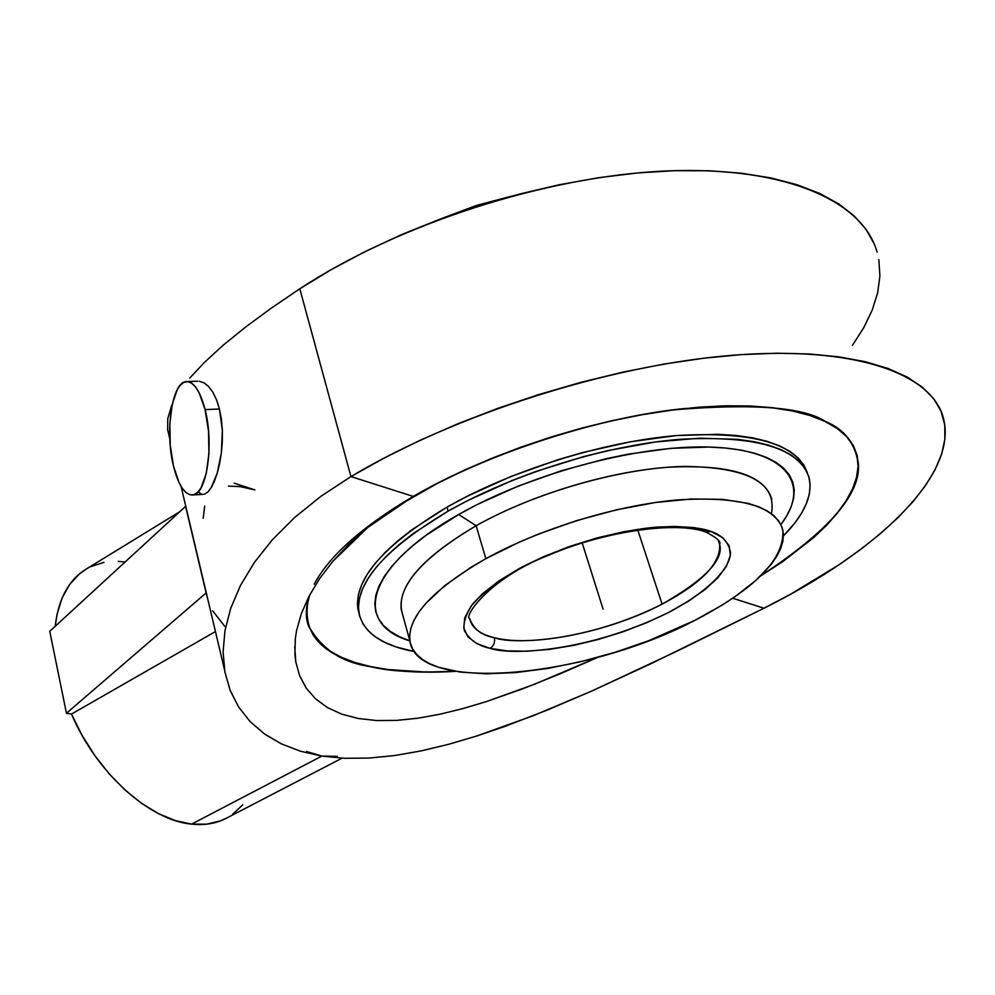 <?xml version="1.0" encoding="UTF-8"?>
<svg xmlns="http://www.w3.org/2000/svg" width="995" height="995" viewBox="0 0 995 995"><rect width="100%" height="100%" fill="white"/><g stroke="black" fill="none" stroke-linecap="round" stroke-linejoin="round"><path stroke-width="1.49" d="M294.756 646.675L295.776 661.824L299.619 675.742L306.236 688.167L315.552 698.851L327.454 707.569L341.758 714.149L358.237 718.489L376.62 720.554L396.607 720.405L417.888 718.216L440.163 714.174L463.185 708.502L486.766 701.463L534.875 684.112L597.92 657.309L559.178 674.224L522.773 688.789L486.766 701.463L463.185 708.502L440.163 714.174L417.888 718.216L396.607 720.405L376.62 720.554L358.237 718.489L341.758 714.149L327.454 707.569L315.552 698.851L306.236 688.167L299.619 675.742L295.776 661.824L294.906 654.387L295.316 638.728L296.585 630.556L301.311 613.728L308.91 596.428L319.407 578.916L332.753 561.429L367.789 527.487L413.224 496.418L437.899 482.973L464.416 470.113L492.45 458.036L521.654 446.892L551.653 436.842L582.025 428.037L612.385 420.587L642.31 414.579L671.414 410.089L699.323 407.154L725.703 405.786L750.23 405.985L772.655 407.701L792.741 410.885L810.303 415.462L825.228 421.333L837.404 428.385L846.795 436.519L853.374 445.611L857.192 455.523L858.287 466.145L856.745 477.326L852.665 488.968L846.173 500.933L837.404 513.109L826.484 525.385L813.599 537.661L782.48 561.814L760.678 575.931C829.606 530.745 862.118 492.848 858.2 462.215C855.078 442.862 844.083 429.231 825.228 421.333C804.756 407.888 757.68 403.647 684.013 408.597C608.778 415.922 495.212 448.733 413.224 496.418C362.118 526.666 329.109 555.944 314.209 584.276M370.588 666.687C389.965 671.451 418.286 673.006 455.536 671.364C423.198 673.292 394.891 671.737 370.588 666.687C320.378 655.892 299.943 632.235 309.296 595.694C305.627 607.485 305.365 617.621 308.537 626.079C321.087 648.976 341.77 662.508 370.588 666.687M877.08 252.071C862.963 201.114 785.366 165.842 665.904 170.991C546.665 176.115 398.05 224.149 299.806 288.799L350.949 476.58L384.157 458.036L420.089 440.287L458.297 423.596L498.234 408.211L539.34 394.381L581.005 382.316L622.621 372.192L663.565 364.145L703.254 358.275L741.126 354.63L776.697 353.213L809.532 353.984L839.245 356.882L865.563 361.782L888.274 368.573L907.216 377.08L922.315 387.142L933.571 398.572L941.021 411.196L944.74 424.815L944.877 439.255L941.568 454.329L935.014 469.876L925.387 485.734L912.925 501.754L897.813 517.798L880.301 533.743L860.588 549.464L838.885 564.874L790.391 594.338L763.986 608.219L732.73 598.256L763.986 608.219L679.386 650.046L591.888 690.978L533.681 715.542L476.493 736.089L448.558 744.322L421.233 750.877L394.692 755.541L369.133 758.066L344.767 758.302L321.87 756.076L337.28 756.374L321.87 756.076L306.522 751.474L321.87 756.076L191.6 824.121L321.87 756.076L300.689 751.3L281.523 743.949L264.633 734.061L250.267 721.748L238.713 707.159L230.181 690.493L224.907 671.998L223.091 651.936L224.969 630.631L230.691 608.38L240.429 585.57L254.297 562.561L272.356 539.75L294.57 517.549L320.838 496.368L350.949 476.58C454.603 414.641 609.786 365.09 732.245 355.302C854.966 345.464 932.091 373.598 943.422 418.174C958.446 475.809 876.259 552.362 763.986 608.219L650.357 663.988L591.888 690.978L548.158 709.709L504.9 726.425L476.493 736.089L448.558 744.322L421.233 750.877L394.692 755.541L369.133 758.066L344.767 758.302L321.87 756.076L300.689 751.3L281.523 743.949L264.633 734.061L250.267 721.748M342.044 758.165L226.773 818.002C216.574 823.474 204.846 825.527 191.6 824.121L175.406 820.626L158.603 813.686L141.676 803.425L125.084 790.08L109.313 773.986L94.848 755.591L82.112 735.429L71.491 714.074L66.454 713.266L71.491 714.074L215.455 631.564L71.491 714.074C96.54 773.078 149.449 820.415 191.6 824.121L206.773 824.171L220.567 820.838L226.81 817.977M205.069 409.579L219.46 409.02L216.574 399.903L212.905 392.316L208.651 386.57L204.062 382.851L208.651 386.57L212.905 392.316L216.574 399.903L219.46 409.02L205.069 409.579L199.162 392.814L195.567 387.018L191.761 383.249L187.868 381.632L184.063 382.217L180.468 384.941L177.234 389.667L172.259 404.281L169.822 423.833L170.257 445.437L173.478 466.008C164.66 431.283 172.073 381.259 186.538 381.595C194 381.806 200.182 391.135 205.069 409.579C214.373 444.84 206.5 495.697 192.383 494.988C184.572 494.664 178.267 485.013 173.478 466.008L179.05 482.6L182.483 488.595L186.189 492.712L190.033 494.789L193.876 494.702L197.545 492.438L200.928 488.06L206.239 473.608L208.925 453.521L208.515 430.959L205.069 409.579M197.781 381.234L186.973 381.582M66.454 713.266L206.127 592.958L208.166 600.806L185.605 506.355L49.75 631.303L66.454 713.266L206.127 592.958L185.605 506.355L49.75 631.303L66.454 713.266M212.619 610.781L224.683 626.265M221.4 419.318L219.46 409.02L222.358 430.375L221.4 419.318M222.308 441.73L222.358 430.375L221.363 452.924L222.308 441.73M219.621 463.496L221.363 452.924L217.258 473.023L219.621 463.496M214.435 481.12L217.258 473.023L211.313 487.475L214.435 481.12M208.042 491.853L211.313 487.475L208.042 491.853L204.734 494.08L208.042 491.853M186.973 512.114L187.781 514.763M125.109 561.988L118.231 561.379M103.928 562.386L90.819 566.615M86.453 568.929L79.264 574.04L69.6 584.562L62.125 597.995L57.113 614.027L55.198 626.29C58.319 599.487 68.282 580.645 85.097 569.762L179.772 511.728M232.631 814.32L242.73 804.831M230.181 690.493L224.907 671.998L223.091 651.936L224.969 630.631L230.691 608.38L240.429 585.57L254.297 562.561L272.356 539.75L294.57 517.549L320.838 496.368L350.949 476.58L413.224 496.418L389.281 511.492L367.789 527.487L348.897 544.203L332.753 561.429L319.407 578.916L308.91 596.428L301.311 613.728M874.269 244.061L866.11 229.447L854.295 216.002L838.785 203.925L819.644 193.428L796.92 184.697L770.802 177.906L741.486 173.23L709.286 170.779L674.548 170.667L637.708 172.943L599.239 177.62L559.688 184.672L519.601 194.025L479.565 205.555L440.163 219.087L401.968 234.434L365.526 251.349L331.323 269.558L299.806 288.799L350.949 476.58L413.224 496.418M852.479 345.265L863.747 327.691L872.192 310.179L877.64 292.878L879.903 275.976L878.834 259.633M234.211 483.197L254.832 489.888L240.566 486.667L228.415 486.082M167.745 418.82L167.67 430.325L167.745 418.82L171.401 406.321L167.745 418.82M172.222 404.467L171.401 406.321L172.222 404.467M189.784 378.05L204.609 362.205L189.784 378.05M223.166 345.228L204.609 362.205L223.166 345.228L245.367 327.231L223.166 345.228M271.001 308.35L245.367 327.231L271.001 308.35L299.806 288.799L271.001 308.35M203.167 518.358L204.709 506.082M201.487 494.129L198.341 492.027M199.398 381.272L204.062 382.851M825.042 421.432C803.96 407.278 754.098 403.373 675.456 409.691C595.11 418.609 475.075 456.382 396.358 506.778L438.011 483.023L464.516 470.175L492.525 458.11L521.716 446.979L551.678 436.942L582.025 428.148L612.36 420.698L642.26 414.691L671.339 410.214L699.224 407.278L725.591 405.91L750.106 406.097L772.506 407.813L792.58 410.997L810.129 415.562L825.042 421.432C843.884 429.33 854.879 442.949 858.001 462.289C861.906 492.823 829.544 530.633 760.914 575.695L782.356 561.802L813.437 537.661L826.323 525.397L837.218 513.134L845.986 500.97L852.479 489.018L856.546 477.389L858.088 466.207L856.993 455.598L853.175 445.698L846.596 436.606L837.205 428.484L825.042 421.432M309.855 594.637C305.851 606.863 305.477 617.335 308.748 626.042C321.285 648.902 341.944 662.434 370.737 666.6C390.028 671.339 418.186 672.906 455.2 671.314L426.258 672.073L387.839 669.536L370.737 666.6L355.29 662.558L341.658 657.409L330.017 651.14L320.552 643.79L313.4 635.382L308.724 625.967L306.647 615.594L307.281 604.351L309.855 594.637M711.189 531.517L711.325 531.566C722.171 535.223 728.576 542.2 730.517 552.511C730.591 567.312 709.622 590.843 668.516 612.51C589.102 651.762 510.97 655.668 490.149 648.367C493.831 645.904 495.212 642.347 494.291 637.696C512.91 644.797 587.585 641.738 662.085 604.152C704.982 579.625 724.149 559.625 719.596 544.128L718.452 540.72L719.596 544.128C721.151 562.971 701.972 582.971 662.085 604.152L637.795 530.061L662.085 604.152C609.176 631.887 532.412 647.571 494.291 637.696C479.789 634.089 471.593 627.721 469.715 618.616C473.471 629.101 481.655 635.457 494.291 637.696C495.212 642.347 493.831 645.904 490.149 648.367L490 648.33C478.11 645.78 469.578 639.909 464.416 630.718C462.837 623.554 465.573 614.674 472.625 604.089C483.01 592.597 498.57 580.744 519.29 568.518C564.861 544.464 621.576 529.713 657.832 527.027C683.266 526.007 701.052 527.512 711.189 531.517L705.952 532.101L711.189 531.517L722.768 537.673L729.136 545.745L730.342 555.397L726.487 566.205L717.893 577.734L704.982 589.562L688.341 601.266L668.615 612.46L646.489 622.77L622.746 631.887L598.144 639.511L573.481 645.394L549.576 649.349L527.201 651.215L507.151 650.904L490.149 648.367L476.767 643.591L467.861 636.775L463.757 628.056L464.777 617.733L471.045 606.154L482.463 593.754L498.706 581.055L519.191 568.58L543.083 556.889L569.376 546.516L596.888 537.959L624.387 531.591L650.643 527.673L674.486 526.38L694.945 527.698L711.189 531.517M448.098 511.144L446.942 507.164C383.846 545.061 354.145 578.941 357.864 608.803L359.108 613.865L357.429 603.816L358.424 594.537L361.695 584.65L367.267 574.239L375.14 563.406L385.301 552.275L397.664 540.957L412.154 529.576L446.942 507.164L448.098 511.144L413.261 533.519L398.759 544.874L386.371 556.18L376.197 567.287L368.312 578.095L362.727 588.468L359.444 598.331L358.436 607.597L359.655 616.166L363.026 623.989L368.461 631.017L375.836 637.186L385.053 642.484L395.96 646.887L414.293 651.576C381.57 645.369 363.1 632.36 358.872 612.559C355.178 582.796 384.928 548.979 448.098 511.144C513.097 474.006 606.241 445.138 680.282 439.28C757.033 435.263 800.017 448.272 809.246 478.296C812.728 495.734 804.122 514.937 783.438 535.907L794.595 523.27L801.46 513.321L806.398 503.582L809.321 494.154L810.141 485.15L808.798 476.642L805.229 468.744L799.408 461.556L791.348 455.163L781.075 449.678L768.625 445.151L754.098 441.693L737.618 439.342L699.41 438.198L655.593 441.942L608.181 450.536L583.854 456.543L535.459 471.63L512.015 480.523L468.073 500.398L448.098 511.144M458.67 514.49C365.812 566.541 352.006 623.815 409.865 640.892L398.883 636.452L390.426 631.464L383.684 625.681L378.772 619.101L375.774 611.788L374.792 603.791L375.861 595.184L379.045 586.005L384.356 576.366L391.781 566.354L401.308 556.068L412.863 545.621L426.357 535.123L458.67 514.49L476.132 525.733L458.67 514.49L477.152 504.589L517.748 486.269L561.566 470.685L606.452 458.62L628.616 454.093L670.991 448.322L709.161 447.053L726.139 448.086L741.449 450.188L754.981 453.334L766.61 457.464L776.249 462.488L783.849 468.346L789.383 474.963L792.828 482.239L794.221 490.087L793.6 498.42L791.013 507.151L786.535 516.181L780.913 524.576C810.552 485.722 788.786 451.705 717.072 447.377C645.755 442.85 533.221 471.854 458.67 514.49M402.689 614.81C394.493 589.438 418.97 559.75 476.132 525.733C423.248 556.914 398.286 584.886 401.271 609.661L409.915 641.079C407.154 617.012 432.464 589.537 485.858 558.668L476.132 525.733L485.858 558.668L470.697 567.511L444.852 585.582L425.736 603.48L418.895 612.112L413.92 620.42L410.835 628.33L409.604 635.755L410.214 642.633L412.626 648.914L416.756 654.561L422.527 659.523L429.865 663.777L438.671 667.297L460.212 672.073L486.232 673.814L515.746 672.57L547.747 668.429L581.204 661.6L615.072 652.31L648.354 640.842L694.958 620.308C586.067 677.732 416.967 694.199 409.915 641.079M511.977 196.052L477.364 205.206L440.623 218.925L475.722 205.716L511.977 196.052M694.958 620.308L722.358 604.972L734.596 596.975L755.591 580.657L771.212 564.327L776.759 556.329L780.677 548.568L782.916 541.081L783.388 533.979L782.058 527.325L778.911 521.193L773.911 515.671L767.083 510.808L758.451 506.691L748.091 503.37L722.445 499.341L691.077 499.005L655.282 502.512L616.664 509.776L577.025 520.485L538.295 534.141L519.838 541.877L485.858 558.668C539.999 528.731 616.452 505.261 677.197 499.95C740.28 496.007 775.491 506.007 782.804 529.925C784.856 558.668 755.578 588.791 694.958 620.308M771.821 499.191C764.235 474.553 729.012 463.944 666.177 467.351C605.694 472.202 529.788 495.535 476.132 525.733C535.123 492.463 620.78 467.986 683.329 466.419C747.83 467.041 777.194 482.786 771.423 513.656M807.442 472.961C796.696 443.621 753.115 431.146 676.724 435.536C603.069 441.693 511.219 470.386 446.942 507.164L466.904 496.418L510.796 476.53L558.245 459.615L582.572 452.563L630.88 441.693L676.737 435.536L717.955 434.293L736.25 435.487L752.73 437.862L767.257 441.357L779.694 445.897L789.98 451.419L798.052 457.837L803.873 465.051L807.442 472.961M597.734 592.162L603.094 609.151M584.761 551.093L597.547 591.59M582.187 542.922L587.796 560.695M192.396 494.988L203.465 494.366M224.547 669.946L181.065 486.406M169.822 438.919L167.508 429.156M307.977 624.313L308.748 626.042M718.39 540.621L719.596 544.128C721.437 541.802 716.897 537.797 705.977 532.101C677.757 521.193 606.477 530.484 549.016 555.073C489.192 578.145 463.247 616.962 469.715 618.616M358.872 612.559L357.864 608.803"/></g></svg>

